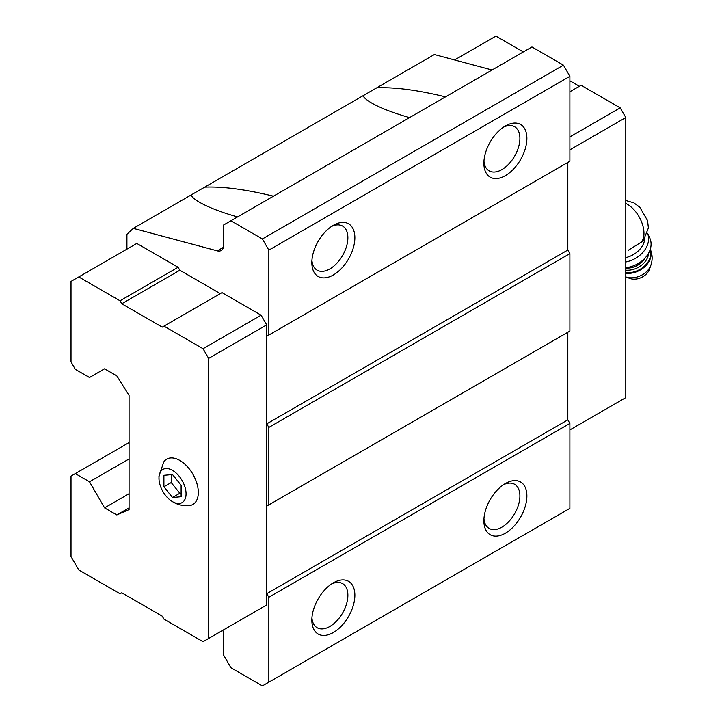 <?xml version="1.0" encoding="UTF-8"?>
<svg xmlns="http://www.w3.org/2000/svg" width="722" height="722" viewBox="0 0 722 722"><rect width="100%" height="100%" fill="white"/><g stroke="black" fill="none" stroke-linecap="round" stroke-linejoin="round"><path stroke-width="1.08" d="M181.114 496.718L181.114 485.247L172.513 474.553L163.912 475.32L163.912 486.781L172.513 497.485L181.114 496.718M186.059 493.839A19.16 11.065 -120 0 0 171.764 469.968A19.16 11.065 -120 0 0 159.048 479.959A19.16 11.065 -120 0 0 171.024 500.707A19.16 11.065 -120 0 0 186.059 493.839M628.086 250.408L643.167 240.94M220.291 293.61L179.823 270.245L178.099 267.266L136.819 243.431L71.018 281.418L71.018 361.866L75.314 369.321L89.51 377.507L104.564 368.816L116.82 375.9L129.076 395.385L129.076 509.606L116.82 514.948L129.076 507.873M261.102 608.186L266.698 604.955L266.698 324.873L261.102 315.189L222.015 292.618L162.233 327.129L121.765 303.763L179.823 270.245M126.928 249.135L126.928 234.289L133.317 228.36L217.313 250.859A12.166 7.021 -120 0 0 221.167 250.516A12.166 7.021 -120 0 0 223.694 244.948L223.694 224.93L230.896 220.77L262.393 238.955L268.846 250.128L268.846 335.053L266.779 336.244L266.779 423.841L268.846 427.415L268.846 504.886L266.779 506.077L266.779 593.683L268.846 597.256L268.846 682.173L262.393 685.9L230.896 667.715L223.694 655.233L223.694 635.216A12.166 7.021 -120 0 0 222.8 630.297M237.529 216.943C221.176 212.259 208.568 207.404 199.705 202.377C195.093 199.705 192.187 197.277 190.96 195.075L204.705 187.142C222.719 186.375 245.642 189.39 273.467 196.185M133.317 228.36L190.96 195.075M409.555 117.623C393.201 112.939 380.593 108.083 371.731 103.056C367.128 100.394 364.213 97.957 362.986 95.764L376.731 87.831C394.744 87.064 417.668 90.069 445.501 96.865M204.705 187.142L362.986 95.764M268.846 250.128L569.893 76.324L563.44 65.151L531.943 46.966L230.896 220.77M262.393 238.955L563.44 65.151M492.034 69.998L434.373 54.547L376.731 87.831M116.82 514.948L104.564 507.873L129.076 493.713M104.564 507.873L89.51 481.8L129.076 458.957M89.51 481.8L75.314 473.605L129.076 442.568M75.314 473.605L71.018 476.087L71.018 556.536L78.761 569.947L120.042 593.782L121.765 592.789L162.233 616.155L163.957 619.133L203.044 641.705L266.698 604.955M268.846 682.173L569.893 508.369L569.893 423.444L567.826 419.87L567.826 332.273L266.779 506.077M505.382 533.197A30.414 17.554 -60 0 1 483.884 520.779A30.414 17.554 -60 0 1 505.382 483.532A30.414 17.554 -60 0 1 526.889 495.951A30.414 17.554 -60 0 1 505.382 533.197M333.356 632.517A30.414 17.554 -60 0 1 311.85 620.099A30.414 17.554 -60 0 1 333.356 582.853A30.414 17.554 -60 0 1 354.863 595.271A30.414 17.554 -60 0 1 333.356 632.517M268.846 597.256L569.893 423.444M266.779 593.683L567.826 419.87M268.846 504.886L569.893 331.082L569.893 253.612L567.826 250.038L567.826 162.432L266.779 336.244M268.846 427.415L569.893 253.612M266.779 423.841L567.826 250.038M268.846 335.053L569.893 161.241L569.893 76.324M333.356 274.965A30.414 17.554 -60 0 1 311.85 262.546A30.414 17.554 -60 0 1 333.356 225.3A30.414 17.554 -60 0 1 354.863 237.718A30.414 17.554 -60 0 1 333.356 274.965M505.382 175.645A30.414 17.554 -60 0 1 483.884 163.226A30.414 17.554 -60 0 1 505.382 125.98A30.414 17.554 -60 0 1 526.889 138.398A30.414 17.554 -60 0 1 505.382 175.645M503.559 127.126A25.469 14.702 -60 0 1 514.624 126.738A25.469 14.702 -60 0 1 518.531 147.153A25.469 14.702 -60 0 1 501.889 169.598A25.469 14.702 -60 0 1 489.155 170.852A25.469 14.702 -60 0 1 483.957 161.078M331.533 226.446A25.469 14.702 -60 0 1 342.598 226.058A25.469 14.702 -60 0 1 346.506 246.464A25.469 14.702 -60 0 1 329.864 268.918A25.469 14.702 -60 0 1 317.129 270.172A25.469 14.702 -60 0 1 311.931 260.398M331.533 583.999A25.469 14.702 -60 0 1 342.598 583.611A25.469 14.702 -60 0 1 346.506 604.025A25.469 14.702 -60 0 1 329.864 626.47A25.469 14.702 -60 0 1 317.129 627.725A25.469 14.702 -60 0 1 311.931 617.951M503.559 484.679A25.469 14.702 -60 0 1 514.624 484.291A25.469 14.702 -60 0 1 518.531 504.705A25.469 14.702 -60 0 1 501.889 527.15A25.469 14.702 -60 0 1 489.155 528.414A25.469 14.702 -60 0 1 483.957 518.631M121.765 303.763L120.042 300.785L78.761 276.95M120.042 300.785L178.099 267.266M208.64 638.474L208.64 358.392L266.698 324.873M208.64 358.392L203.044 348.708L261.102 315.189M203.044 348.708L163.957 326.136M171.024 500.707L174.101 502.584C178.758 505.021 183.731 506.032 189.02 505.635A26.154 15.099 -120 0 0 198.315 492.476A26.154 15.099 -120 0 0 184.579 463.903A26.154 15.099 -120 0 0 163.777 461.918L158.957 476.258L159.048 479.959M523.342 51.93L495.924 36.1L454.589 59.962M569.893 149.824L625.803 117.542L625.803 397.623L569.893 429.906M625.803 117.542L620.216 107.858L569.893 136.909M620.216 107.858L581.12 85.286L569.893 91.766M579.396 86.279L569.893 80.792M625.803 257.61A21.29 16.119 -25 0 0 644.746 239.045M650.982 264.911A17.418 13.186 -25 0 1 625.803 276.914L629.557 278.358A13.682 10.361 -25 0 0 649.574 269.017L650.982 264.911C652.769 259.451 652.471 254.072 650.089 248.774M625.803 267.709A24.331 18.42 -25 0 0 649.755 237.989L647.553 233.278A24.331 18.42 -25 0 1 625.803 261.987M163.912 486.781L171.222 482.567L179.823 493.261L181.114 493.153M171.222 474.661L171.222 482.567M172.513 497.485L179.823 493.261M641.47 242.087A23.871 13.781 -120 0 0 641.506 221.735A23.871 13.781 -120 0 0 625.803 203.387M217.313 250.859L223.396 247.348M625.803 273.34A20.072 15.198 -25 0 0 645.441 266.129A20.072 15.198 -25 0 0 650.287 249.234M625.803 272.726A20.072 15.198 -25 0 0 644.899 265.723A20.072 15.198 -25 0 0 650.26 249.316M625.803 270.181A18.249 13.817 -25 0 0 648.609 253.151M625.803 268.061A16.723 12.662 -25 0 0 644.963 258.151M625.803 200.508L633.817 202.837L639.809 207.241L647.553 220.598L648.41 227.944L643.176 240.958"/></g></svg>

